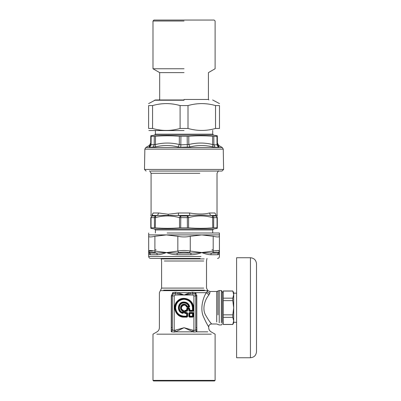 <?xml version="1.0" encoding="UTF-8"?>
<svg xmlns="http://www.w3.org/2000/svg" width="401" height="401" viewBox="0 0 401 401"><rect width="100%" height="100%" fill="white"/><g stroke="black" fill="none" stroke-linecap="round" stroke-linejoin="round"><path stroke-width="0.6" d="M144.846 149.142L144.49 169.448L223.608 169.448L223.257 149.142L144.846 149.142L145.799 147.518L149.287 145.503L150.721 143.047M149.182 146.972L150.706 144.515L149.182 146.972C149.322 145.027 149.322 145.022 149.182 146.972L149.773 147.277L155.137 146.972C162.861 145.022 170.51 145.022 178.094 146.972L180.791 147.277L190.004 146.972C197.588 145.022 205.242 145.022 212.961 146.972L212.64 144.515L213.888 144.821L213.828 136.32L212.605 136.265C204.655 135.618 196.711 135.618 188.766 136.265L179.332 136.265C171.392 135.618 163.443 135.618 155.498 136.265L150.781 136.265L150.706 144.515L151.072 144.821L150.706 144.515L151.072 144.821L151.142 136.32M213.828 136.32L217.322 136.265L217.392 144.515L217.026 144.821L217.392 144.515L218.921 146.972C218.781 145.027 218.781 145.022 218.921 146.972L217.392 144.515M178.094 146.972L179.297 144.515L180.911 144.821L188.801 144.515L188.766 136.265M149.773 147.277L151.072 144.821L155.458 144.515L155.498 136.265M212.961 146.972L215.066 147.277L218.324 147.277L218.921 146.972M156.495 146.656L155.137 146.972L155.458 144.515C163.418 142.566 171.362 142.566 179.297 144.515L179.332 136.265M190.004 146.972L188.801 144.515C196.741 142.566 204.685 142.566 212.64 144.515L212.605 136.265M223.608 169.448L221.994 171.062L150.751 171.062M217.312 227.828C217.312 228.49 217.312 228.49 217.312 227.828C217.312 228.49 217.312 228.49 217.312 227.828L217.312 217.633C217.312 215.347 217.312 215.347 217.312 217.633L217.046 217.683L217.046 227.788L217.312 227.828M217.046 227.788L212.781 227.828C204.716 228.49 196.645 228.49 188.58 227.828L179.523 227.828C171.453 228.49 163.387 228.49 155.317 227.828L150.791 227.828C150.791 228.49 150.791 228.49 150.791 227.828C150.791 228.49 150.791 228.49 150.791 227.828L150.791 217.633L155.317 217.633C163.382 215.347 171.453 215.347 179.523 217.633L188.58 217.633C196.645 215.347 204.716 215.347 212.781 217.633L217.046 217.683L216.274 215.974L217.312 217.633L216.294 215.472C217.507 215.046 217.507 215.046 216.294 215.472L210.57 215.472L212.6 215.974L212.781 227.828L207.944 228.144M150.791 217.633C150.791 215.347 150.791 215.347 150.791 217.633L151.919 216.024L151.052 217.683L151.052 227.788M212.6 215.974L213.688 217.683L213.688 227.788M216.294 215.472L214.951 212.991C217.743 214.329 217.743 214.329 214.951 212.991L209.467 212.991C204.219 214.329 197.578 214.329 189.538 212.991L178.565 212.991L178.325 215.472L180.776 216.024L187.723 215.974L188.58 217.633L188.58 227.828M180.375 215.974L179.523 217.633L179.523 227.828M151.919 216.024L155.498 215.974L155.317 227.828M178.565 212.991L168.24 214.264L158.636 212.991L153.147 212.991C150.355 214.329 150.355 214.329 153.147 212.991L151.829 215.974M187.723 215.974L189.773 215.472L151.804 215.472C150.591 215.046 150.591 215.046 151.804 215.472L153.147 212.991M209.467 212.991L210.57 215.472C204.244 215.046 197.312 215.046 189.773 215.472L189.538 212.991M155.498 215.974L157.528 215.472L158.636 212.991M184.049 99.969L155.438 99.969L184.049 99.969M152.565 128.455L148.606 128.455C148.606 131.092 148.606 131.092 148.606 128.455L148.606 105.578C148.606 102.942 148.606 102.942 148.606 105.578L152.565 105.578L152.565 128.455C161.738 131.092 170.916 131.092 180.089 128.455L188.009 128.455C197.187 131.092 206.36 131.092 215.532 128.455L219.492 128.455C219.492 131.092 219.492 131.092 219.492 128.455L219.492 105.578L215.532 105.578C206.36 102.942 197.187 102.942 188.009 105.578L180.089 105.578C170.916 102.942 161.738 102.942 152.565 105.578M219.492 105.578C219.492 102.942 219.492 102.942 219.492 105.578M184.049 130.561L148.846 130.561L184.049 130.561M215.532 128.455L215.532 105.578M188.009 105.578L188.009 128.455M180.089 128.455L180.089 105.578M213.202 249.823L211.959 249.823M156.139 249.823L154.896 249.823M153.809 250.866L148.686 251.081C148.846 250.294 150.916 250.294 154.896 251.081L155.107 252.735L156.671 253.091L166.37 252.54L177.072 253.091L178.656 252.735L177.838 251.081L177.838 236.294C181.979 237.171 186.119 237.171 190.264 236.294L190.264 251.081L189.447 252.735L191.026 253.091L201.733 252.54L211.427 253.091L212.996 252.735L213.202 251.081C217.182 250.294 219.252 250.294 219.412 251.081L218.159 250.5M167.052 252.53L177.838 251.081C181.979 250.294 186.119 250.294 190.264 251.081L201.733 252.54C198.555 253.878 194.926 254.61 190.841 254.745L177.257 254.745C173.483 254.635 170.094 253.993 167.097 252.81L167.022 252.785M213.202 236.294C217.182 237.171 219.252 237.171 219.412 236.294L219.412 251.081L218.39 252.735L218.405 253.091L219.412 252.54C219.447 253.878 218.811 254.61 217.502 254.745L210.71 254.745C207.934 254.61 204.941 253.878 201.733 252.54L213.202 251.081L213.202 236.294L201.733 234.906L148.686 234.906L148.686 236.294C148.846 237.171 150.921 237.171 154.896 236.294L154.896 251.081L166.37 252.54C163.157 253.878 160.164 254.61 157.392 254.745L150.596 254.745C149.287 254.61 148.651 253.878 148.686 252.54L148.686 232.996M190.264 236.294L201.733 234.906L219.412 234.906L219.412 236.294L219.412 232.996L167.097 232.996M177.838 236.294L166.37 234.906L154.896 236.294M149.708 252.735L148.686 251.081L148.686 252.54L149.693 253.091L149.708 252.735C149.879 251.948 151.678 251.948 155.107 252.735M219.412 251.081L219.412 252.545M217.502 254.745L218.405 253.091L211.427 253.091L210.71 254.745M190.841 254.745L191.026 253.091L177.072 253.091L177.257 254.745M157.392 254.745L156.671 253.091L149.693 253.091L150.596 254.745M149.693 253.091L148.686 252.54L148.686 256.51C148.806 257.663 149.443 258.299 150.596 258.419L200.089 258.419M250.44 357.747C254.124 357.386 256.149 355.361 256.51 351.677L256.51 263.798C256.124 260.139 254.104 258.114 250.44 257.728L250.44 357.747L236.605 357.747L236.605 257.728L236.605 357.747M236.605 322.304L233.693 322.304L233.693 320.88L232.78 317.331L223.252 317.331L223.252 324.429L232.78 324.429L233.693 320.88C233.693 323.562 233.693 323.562 233.693 320.88L233.693 307.737L232.78 300.64L223.252 300.64L223.252 314.835L232.78 314.835L233.693 307.737L233.693 293.171L236.605 293.171M219.237 322.835L219.237 290.535L221.327 290.535L222.279 291.492L222.279 321.998M221.327 290.535L221.327 322.835M204.179 258.921C207.888 258.921 207.888 258.921 204.179 258.921L161.112 258.921L204.179 258.921M152.987 380.379L215.111 380.379L214.54 380.95L153.558 380.95L152.987 380.379L152.987 334.168L157.002 331.853C158.535 330.895 159.332 329.517 159.392 327.712L159.392 292.675L161.588 288.103L203.758 288.103M211.312 334.168C216.334 334.168 216.334 334.168 211.312 334.168L156.791 334.168M183.232 310.199L183.142 310.454C177.823 308.414 184.726 301.512 186.766 306.83L189.016 307.111L189.412 306.62L189.031 306.299L188.64 306.815L188.64 306.409L187.357 306.409C186.6 304.83 185.347 304.098 183.598 304.204C180.059 304.454 179.362 309.913 182.721 311.046L182.721 312.329C177.753 311.186 178.505 303.176 183.603 302.981C186.094 302.935 187.773 304.078 188.64 306.409L189.031 306.299C188.089 303.768 186.264 302.524 183.563 302.575C178.034 302.79 177.217 311.477 182.61 312.72L182.931 313.101L183.422 312.705L183.422 310.84L183.142 310.454L182.871 310.67L183.127 311.046L183.693 310.84L183.232 310.199C178.41 308.349 184.666 302.098 186.51 306.915L187.357 306.409L187.357 306.815L186.981 306.559C184.61 301.091 177.402 308.299 182.871 310.67L183.422 312.705L183.693 312.705L183.693 310.84M182.876 313.366L182.931 313.101C176.846 312.168 177.513 302.364 183.673 302.269C186.655 302.314 188.565 303.768 189.412 306.62L189.678 306.565C188.791 303.567 186.781 302.048 183.658 302.003C177.192 302.098 176.49 312.389 182.876 313.366L183.693 312.705M189.016 307.382L188.64 306.815L187.357 306.815L187.152 307.382L189.016 307.382L189.678 306.565M183.127 312.329L182.61 312.72L183.127 312.329M187.613 310.625L186.645 310.334L186.936 310.895L187.207 310.625L187.207 309.066L187.613 308.66L188.831 308.66L189.237 309.066L189.237 310.625L189.798 310.334L189.798 308.77L189.122 308.093L187.317 308.093L186.645 308.77L186.645 310.334L185.082 310.334L184.405 311.006L184.405 312.81L185.082 313.487L186.645 313.487L186.645 316.183L184.049 316.183C178.956 315.642 176.144 312.83 175.608 307.737C176.144 302.645 178.956 299.833 184.049 299.296C189.142 299.833 191.954 302.645 192.495 307.737L192.495 310.334L189.798 310.334L189.798 310.605L189.528 308.77L189.122 308.364L187.317 308.364L186.916 308.77L186.916 310.334L185.082 310.605L184.676 311.006L184.676 312.81L185.082 313.216L186.916 313.487L186.916 316.183L184.049 316.454C178.796 315.898 175.889 312.991 175.337 307.737C175.889 302.484 178.796 299.577 184.049 299.026C189.307 299.577 192.209 302.484 192.766 307.737L192.766 310.334L189.798 310.605L189.508 311.301L192.786 311.301L193.462 310.625L193.462 307.737C193.894 299.677 182.791 295.081 177.392 301.081C171.392 306.479 175.989 317.582 184.049 317.151L186.936 317.151L187.613 316.474L187.613 313.196L186.936 312.519L185.377 312.519L185.377 311.301L186.936 311.301L187.613 310.625L187.613 309.066L188.831 309.066L188.831 310.625L189.508 311.301M188.831 310.625L192.786 310.895L192.495 310.334L193.462 310.625M192.786 311.301L193.056 307.737C193.467 300.028 182.841 295.627 177.678 301.367C171.939 306.529 176.34 317.156 184.049 316.745L186.936 316.745L186.645 316.183L187.613 316.474M186.936 317.151L187.207 313.196L186.645 313.487L186.936 312.519M185.082 313.487L185.377 312.925L184.971 312.519L184.405 312.81M184.405 311.006L184.971 311.301L185.377 310.895L185.377 311.301L184.971 311.301L184.971 312.519L185.377 312.519L185.377 312.925L187.613 313.196M185.082 310.334L185.377 310.895L186.936 310.895L186.936 311.301M186.645 308.77L187.613 309.066L187.317 308.093M189.122 308.093L188.831 309.066L189.798 308.77M188.831 313.196L189.528 313.487L189.798 313.216L189.508 312.925L189.237 313.196L189.237 316.474L189.798 316.183L189.798 313.487L192.495 313.487L192.495 316.183L189.798 316.183L189.798 316.454L189.528 316.183L189.798 313.216L192.766 313.487L192.766 316.183L189.798 316.454L189.508 317.151L192.786 317.151L193.462 316.474L193.462 313.196L192.786 312.519L189.508 312.519L188.831 313.196L188.831 316.474L189.508 317.151M193.462 313.196L192.786 312.925L192.495 313.216L192.766 313.487L193.056 313.196L193.056 316.474L192.766 316.183L192.495 316.454L192.786 316.745L193.462 316.474M188.831 316.474L192.786 316.745L192.786 317.151M174.515 332.048L175.508 331.853L175.202 330.193L174.184 330.389L174.515 332.048L171.367 331.853C152.5 331.853 152.5 331.853 171.367 331.853L171.207 330.454L172.3 329.356L172.3 295.948L173.237 293.883L172.184 295.828L172.184 327.712L172.55 330.193L174.184 330.389L174.184 295.948L171.287 295.828L171.232 330.038M196.766 295.186L196.811 295.828L195.242 292.58L194.861 293.878L195.798 295.948L194.996 293.973L192.971 293.447L184.049 295.006L175.127 293.447L173.237 293.883L172.856 292.58L171.287 295.828M174.184 295.948L175.127 295.006L175.127 293.447L175.758 292.204L172.856 292.58M175.127 295.006L192.971 295.006L192.971 293.447L192.34 292.204L190.019 292.675L184.049 295.006L178.079 292.675L177.618 293.843M192.971 295.006L193.914 295.948L195.798 295.948L195.798 329.356L195.919 295.828L196.811 295.828L196.811 327.712L195.919 327.712M175.202 330.193L184.049 327.712L192.896 330.193L192.595 331.853L175.508 331.853L184.049 327.712L193.583 332.048L193.914 330.389L195.548 330.193L195.798 329.356L196.891 330.454L196.811 327.712C212.46 327.712 212.46 327.712 196.811 327.712M192.786 312.519L192.786 312.925L189.508 312.925L189.508 312.519M210.004 321.998C213.833 326.529 209.893 322.74 205.999 315.777C201.558 309.101 205.056 299.321 208.931 294.935L209.913 292.845L209.898 291.492L216.71 291.492L216.71 321.998M171.367 331.853L172.55 330.193M193.583 332.048L196.731 331.853L195.548 330.193M171.252 329.537L171.262 329.236M171.277 328.685L171.287 327.712L172.184 327.712M196.816 328.324L196.821 328.685M196.836 329.221L196.846 329.542M171.207 331.356L171.187 331.076M195.482 292.72L196.119 293.467M207.788 331.853L196.731 331.853L196.891 330.454M208.931 294.935L206.34 292.675L207.868 290.65L206.51 288.103L206.51 261.001L206.986 258.419M205.688 321.567L207.382 324.65M207.748 325.276L207.974 325.652M208.695 326.835L208.71 326.855C208.881 325.111 209.833 324.158 211.578 323.988L216.71 323.988L219.237 324.94L221.327 324.94L222.279 323.988M207.302 324.514C210.665 329.762 207.332 325.522 203.848 317.537C199.723 309.697 202.771 297.903 206.34 292.675L195.437 292.675L194.996 293.973M172.661 292.675C155.237 292.675 155.237 292.675 172.661 292.675L173.107 293.973M175.758 292.204L178.079 292.675L190.019 292.675L190.48 293.843M195.242 292.58L192.34 292.204M223.252 291.051L223.252 298.149L232.78 298.149L233.693 294.6L232.78 291.051L223.252 291.051M223.252 298.149L223.252 300.64M232.78 300.64L232.78 298.149M232.78 317.331L232.78 314.835M233.693 294.6C233.693 291.913 233.693 291.913 233.693 294.6M223.252 314.835L223.252 317.331M223.252 322.91L222.279 322.91M184.049 99.473L208.42 99.473L184.049 99.473M208.916 99.969L208.42 99.473L208.42 72.616L215.111 68.756L215.111 21.007L214.154 20.05L153.944 20.05L152.987 21.007L152.987 68.756L159.678 72.616L159.678 99.473L159.182 99.969M184.049 21.007L152.987 21.007L184.049 21.007M184.049 68.756L152.987 68.756L184.049 68.756M184.049 72.616L159.678 72.616L184.049 72.616M223.257 149.142L222.299 147.518L145.799 147.518M215.066 147.277L213.888 144.821L217.026 144.821L216.961 136.32M187.307 147.277L187.182 136.32M180.791 147.277L180.921 136.32M153.032 147.277L154.21 144.821L154.27 136.32M218.324 147.277L217.026 144.821M155.377 134.17L154.585 135.112L213.512 135.112L212.72 134.17L155.377 134.17L155.377 130.345M149.643 170.806L151.077 173.292L199.858 173.292M187.322 216.024L187.407 227.788M180.776 216.024L180.691 227.788M155.192 216.024L154.41 217.683L154.41 227.788M212.906 216.024L216.179 216.024M168.24 214.264L168.199 215.257M212.72 229.938L213.512 228.996L154.585 228.996L155.377 229.938L212.72 229.938L212.72 232.996M184.049 100.23L154.465 100.23L184.049 100.23M218.39 252.735C218.219 251.948 216.42 251.948 212.996 252.735M189.447 252.735C185.848 251.948 182.249 251.948 178.656 252.735M201.001 256.51L148.686 256.51M186.51 306.915L187.152 307.382M192.495 307.737L193.462 307.737M184.049 316.183L184.049 317.151M193.914 295.948L193.914 330.389L192.896 330.193M217.974 314.9L217.974 291.011L219.237 290.535M171.287 327.712C155.638 327.712 155.638 327.712 171.287 327.712M209.728 293.477L207.152 291.818M204.951 290.65L160.971 290.65L207.868 290.65L209.898 291.492M204.5 290.134L163.603 290.134L204.5 290.134M203.758 261.001L164.34 261.001L203.758 261.001M222.299 147.518L218.811 145.503L217.377 143.047M212.72 134.17L212.72 130.345M154.585 135.112L150.786 135.784M213.512 135.112L217.317 135.784M144.49 169.448L146.104 171.062M218.46 170.806L217.021 173.292L217.021 214.284L217.312 215.913M150.791 215.913L151.077 214.284L151.077 173.292M155.377 229.938L155.377 232.996M213.512 228.996L217.312 228.324M154.585 228.996L150.791 228.324M148.606 103.613L155.438 99.969M219.492 103.613L212.66 99.969M219.412 252.54L219.412 256.51C219.297 257.668 218.66 258.304 217.502 258.419M250.44 257.728L236.605 257.728M161.588 288.103L161.588 261.001L161.112 258.419M215.111 380.379L215.111 334.168L211.096 331.853C209.568 330.895 208.771 329.517 208.71 327.712L208.71 326.855M217.974 291.011L216.71 291.492M223.252 324.489L232.78 324.489L233.693 322.91M223.252 290.986L232.78 290.986L233.693 292.565M223.252 292.565L222.279 292.565"/></g></svg>
